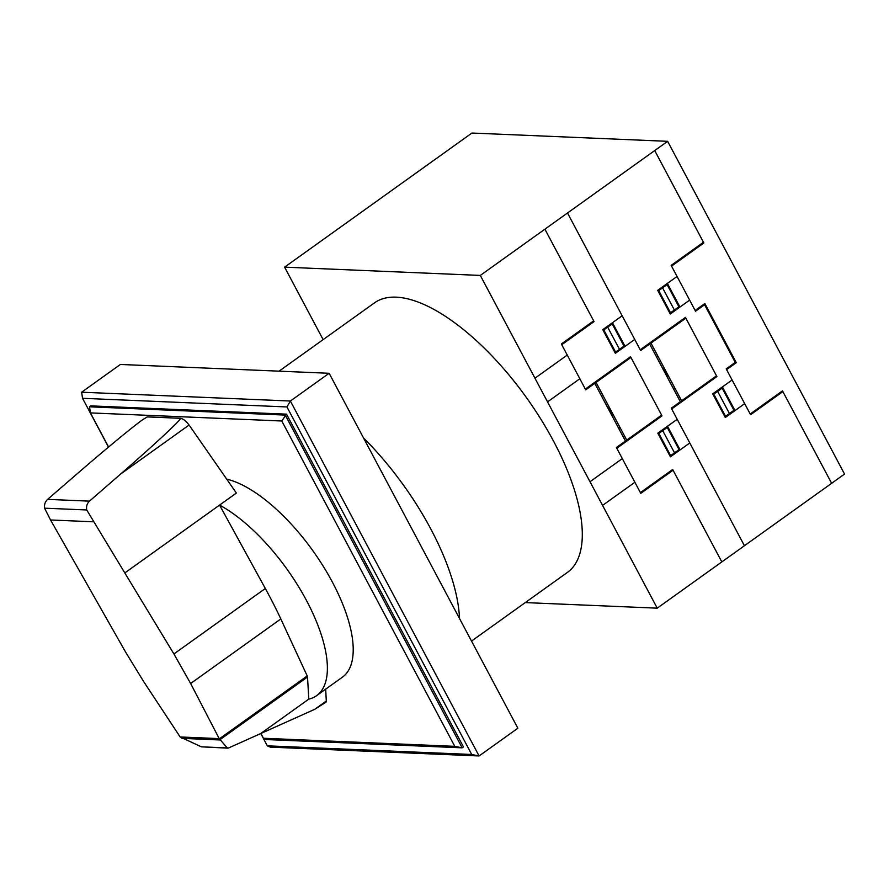 <?xml version="1.0" encoding="UTF-8"?>
<svg xmlns="http://www.w3.org/2000/svg" width="889" height="889" viewBox="0 0 889 889"><rect width="100%" height="100%" fill="white"/><g stroke="black" fill="none" stroke-linecap="round" stroke-linejoin="round"><path stroke-width="1.33" d="M142.718 419.675L147.318 416.885L180.323 418.297C183.367 417.708 155.408 443.811 120.593 474.07L89.478 501.14C87.055 503.452 86.133 506.397 86.722 509.964L44.572 508.175C44.139 504.619 45.15 501.685 47.595 499.374L78.499 472.637C106.058 448.789 132.839 426.698 142.718 419.675L147.296 416.908L180.356 418.286C183.134 418.752 186.045 420.997 189.09 425.031L236.374 493.062A119.948 49.551 54.4 0 1 236.374 493.062L219.572 505.085L265.322 588.507A254.921 105.313 54.4 0 1 280.824 618.944L307.216 675.94A2.556 1.056 54.4 0 1 307.527 676.996L308.783 699.132A119.948 49.551 -125.6 0 0 316.595 695.654A119.948 49.551 -125.6 0 0 306.572 600.653A119.948 49.551 -125.6 0 0 219.572 505.085L124.804 572.938L173.911 653.96L190.635 683.508L219.205 738.615L227.284 747.927L228.54 747.993L314.695 709.333L325.93 702.21A4.189 1.734 -125.6 0 0 326.296 701.021L314.695 709.333M226.684 479.127A119.948 49.551 54.4 0 1 332.408 582.162A119.948 49.551 54.4 0 1 342.432 677.162L316.595 695.654M307.527 676.996L219.972 739.681M86.722 509.964L124.804 572.938M227.851 748.149L201.358 746.827L180.156 736.97L219.205 738.615M181.923 738.359L220.083 739.97M201.358 746.827L227.284 747.927M180.156 736.97L143.618 681.519L125.493 651.915L50.54 519.976L93.312 521.787M326.296 701.021L325.685 689.153M50.54 519.976L44.572 508.175M89.522 406.806L90.822 405.884L286.525 414.163L281.791 420.997L454.79 746.349L462.158 747.827L285.236 415.085L89.522 406.806L90.434 412.907L281.791 420.997M454.79 746.349L263.433 738.259L260.888 733.492M108.58 447.034L90.434 412.907M286.525 414.163L463.447 746.904L462.158 747.827L266.444 739.559L263.433 738.259M81.632 392.205L82.544 398.305L286.947 406.951L290.381 401.028L81.632 392.205L120.382 364.457L329.141 373.28L517.854 728.213L479.093 755.961L471.726 754.483L267.322 745.838L260.788 733.536M108.491 447.111L82.544 398.305M286.947 406.951L471.726 754.483M329.141 373.28L290.381 401.028L479.093 755.961L270.345 747.138L267.322 745.838M459.502 618.466A165.743 68.464 -125.6 0 0 430.821 529.022A165.743 68.464 -125.6 0 0 363.512 437.944M279.068 371.169L374.436 302.893A165.743 68.464 54.4 0 1 553.547 441.155A165.743 68.464 54.4 0 1 567.393 572.427L471.514 641.069M323.129 339.62L284.602 267.156L480.304 275.423L657.227 608.165L525.266 602.586M657.227 608.165L844.55 474.059L667.628 141.318L471.926 133.039L284.602 267.156M480.304 275.423L667.628 141.318M661.616 415.13L616.399 447.511L640.769 493.351L673.073 470.225M721.824 561.926L672.673 469.492L640.38 492.617M609.309 407.34L610.41 411.94L613.454 415.13M613.821 415.83L610.11 412.196L608.976 406.718M618.555 428.087L619.844 427.164M618.755 428.465L620.044 427.542M619.622 445.189L620.022 445.934M620.266 444.733L620.666 445.478M668.395 375.903L665.35 372.691L664.25 368.102M673.462 388.782L674.751 387.86M663.883 367.413L665.005 372.891L668.717 376.525M673.662 389.16L674.951 388.237M677.196 419.297L657.816 433.165L670.406 456.835L689.775 442.955M658.216 433.899L667.25 427.431L679.052 449.612L670.006 456.09M662.727 430.665L674.529 452.845M667.517 426.231L680.096 449.89M716.512 375.825L671.295 408.195L744.426 545.735M675.184 405.417L675.573 406.162M665.316 428.82L664.928 428.087M662.694 430.687L662.338 429.932M676.862 452.201L676.462 451.456M677.507 451.745L677.118 451.001M658.86 433.443L670.65 455.624M658.527 433.676L658.093 432.976M585.329 389.093L630.557 356.711L662.005 415.874L616.788 448.256M630.946 357.456L585.729 389.838L561.359 343.987L593.652 320.862M544.901 229.184L594.041 321.596L561.748 344.721M602.942 395.372L601.653 396.305M601.464 395.938L602.753 395.005M588.562 386.782L588.963 387.515M589.607 387.059L589.207 386.315M622.156 315.773L602.775 329.641L615.355 353.311L634.735 339.442M609.232 325.018L609.632 325.763M609.876 324.552L610.276 325.296M625.056 346.377L612.465 322.707M603.164 330.386L612.21 323.907L624.011 346.099L614.966 352.566M619.489 349.333L607.687 327.152M622.067 347.477L622.467 348.221M619.455 349.355L619.877 350.077M615.61 352.1L603.82 329.919M615.621 353.122L615.288 352.344M644.514 347.743L644.114 347.01M657.849 356.067L656.56 356.989M656.36 356.622L657.649 355.7M594.774 383.359L625.434 441.033M680.341 401.728L649.681 344.054M596.063 382.437L626.734 440.111M650.97 343.132L681.63 400.806M567.249 355.078L534.956 378.192M579.839 378.747L547.546 401.872M622.3 458.602L590.007 481.727M634.879 482.26L602.586 505.385M567.504 212.993L640.636 350.522L685.852 318.151M831.637 483.305L782.487 390.871L750.194 413.996M782.876 391.616L750.583 414.73L726.202 368.891L735.247 362.412L704.588 304.738L695.542 311.217L671.162 265.378L703.466 242.253M732.103 379.992L712.722 393.86L725.313 417.519L744.682 403.65M695.142 310.472L704.833 303.538L736.292 362.701L726.602 369.635M713.767 394.127L725.557 416.319M713.122 394.594L722.157 388.115L733.958 410.307L724.913 416.774M717.634 391.36L729.436 413.541M722.413 386.926L734.992 410.585M720.223 389.504L719.834 388.771M713.434 394.372L712.989 393.671M717.245 390.627L717.601 391.382M731.769 412.896L731.369 412.152M732.414 412.429L732.025 411.685M654.715 150.563L703.855 242.986L671.551 266.111M677.062 276.457L657.682 290.336L670.273 314.006L689.642 300.126M664.794 285.247L665.183 285.991M679.952 307.072L667.372 283.402M664.139 285.713L664.539 286.458M670.517 312.795L658.727 290.614M674.395 310.028L662.594 287.836M658.082 291.081L667.117 284.602L678.918 306.783L669.873 313.261M676.985 308.172L677.374 308.916M674.784 310.772L674.351 310.05M670.539 313.817L670.184 313.039M640.236 349.788L685.452 317.406L716.912 376.569L671.695 408.94M308.783 699.121L260.588 733.625M307.216 675.94L219.383 738.815M280.824 618.944L190.635 683.508M265.322 588.507L173.911 653.96M189.09 425.031L120.593 474.07M47.595 499.374L89.478 501.14"/></g></svg>
